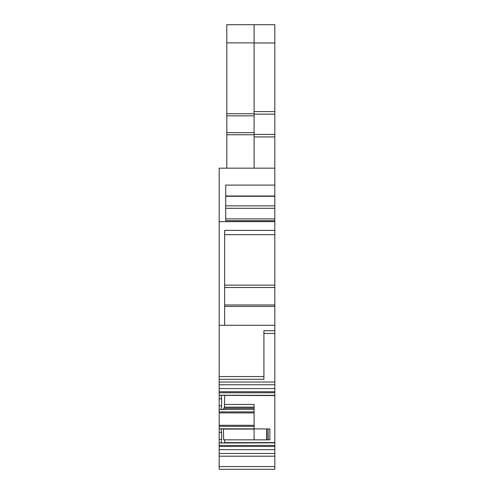 <?xml version="1.0" encoding="UTF-8"?>
<svg xmlns="http://www.w3.org/2000/svg" width="494" height="494" viewBox="0 0 494 494"><rect width="100%" height="100%" fill="white"/><g stroke="black" fill="none" stroke-linecap="round" stroke-linejoin="round"><path stroke-width="0.74" d="M274.825 195.994L274.825 168.17L219.175 168.17L219.175 325.28L224.634 325.28L224.634 230.365L274.825 230.365L274.825 195.994L225.727 195.994M274.825 218.904L225.727 218.904L225.727 208.301L274.825 208.301M254.089 42.879L226.814 42.879L226.814 24.7L254.089 24.7L254.089 42.978L274.825 42.978L274.825 24.7L254.089 24.7M254.089 168.17L254.089 134.393L274.825 134.393L274.825 42.978M254.089 42.978L254.089 134.393M254.089 113.75L226.814 113.75L226.814 42.879M226.814 168.17L226.814 115.849L254.089 115.849M226.814 113.75L226.814 115.849M274.825 220.701L225.727 220.701L225.727 185.083L274.825 185.083M274.825 221.633L219.175 221.633M224.634 325.28L274.825 325.28L274.825 230.365M219.175 325.28L219.175 376.564L263.913 376.564M274.825 330.739L274.825 384.758L219.175 384.758L219.175 379.287L263.913 379.287L263.913 330.739L274.825 330.739L274.825 325.28M274.825 384.758L274.825 392.792L219.175 392.792L219.175 391.754L274.825 391.754M219.175 384.758L219.175 391.754M221.028 395.354L274.825 395.354L220.929 395.231L221.633 398.868L221.633 405.809L220.929 409.44L254.089 409.291L254.089 407.136L224.406 407.136L223.399 409.291M274.825 395.354L274.825 392.792M221.633 398.868L219.175 398.868L219.175 392.792M274.825 395.379L274.825 442.84L220.929 442.988L221.633 439.357L219.175 439.357L219.175 442.988L220.929 442.988M274.825 395.601L224.702 395.379M224.702 439.839L224.702 442.624L274.825 442.624M224.702 395.601L224.406 407.136M274.825 446.471L219.175 446.471L219.175 449.664L274.825 449.664L274.825 442.84M219.175 446.471L219.175 442.988M219.175 449.664L219.175 456.184L274.825 456.184L274.825 453.467L219.175 453.467M274.825 449.664L274.825 453.467M219.175 466.571L274.825 466.571L274.825 469.3L219.175 469.3L219.175 456.184M274.825 466.571L274.825 456.184M254.089 136.924L274.825 136.924L274.825 134.393M274.825 136.924L274.825 168.17M219.175 376.564L219.175 379.287M220.929 428.786L219.175 428.786L219.175 432.417L221.633 432.417L220.929 428.786L266.846 428.934L266.846 439.839L223.677 439.839L223.399 428.934M221.028 428.903L254.089 428.934L254.095 439.839M221.633 432.417L221.633 439.357M224.702 404.438L254.089 404.438L254.089 407.136M254.089 428.903L254.089 409.291M266.846 439.839L268.1 439.839L268.1 428.934L266.846 428.934M268.1 428.934L268.211 439.839L269.848 439.839L269.848 428.934L268.211 428.934M219.175 432.417L219.175 439.357M219.175 428.786L219.175 409.44L220.929 409.44M219.175 398.868L219.175 409.44M223.677 429.076L254.089 429.076M224.634 234.656L274.825 234.656M224.634 285.149L274.825 285.149M224.634 287.514L274.825 287.514M274.825 304.983L224.634 304.983M224.634 306.428L274.825 306.428M263.913 333.462L274.825 333.462M274.825 382.041L219.175 382.041M274.825 388.562L219.175 388.562M219.175 395.231L220.929 395.231M274.825 442.871L221.028 442.871M219.175 445.434L274.825 445.434M254.089 111.595L274.825 111.595M254.089 114.126L274.825 114.126M225.727 196.285L274.825 196.285M274.825 205.862L225.727 205.862M254.089 134.763L226.814 134.763M226.814 132.664L254.089 132.664M219.175 426.341L254.089 426.341M254.089 425.303L219.175 425.303M219.175 412.922L254.089 412.922M254.089 411.885L219.175 411.885M221.028 409.322L254.089 409.322M221.633 405.809L219.175 405.809M224.128 408.174L254.089 408.174M266.637 439.839L266.637 428.934"/></g></svg>
